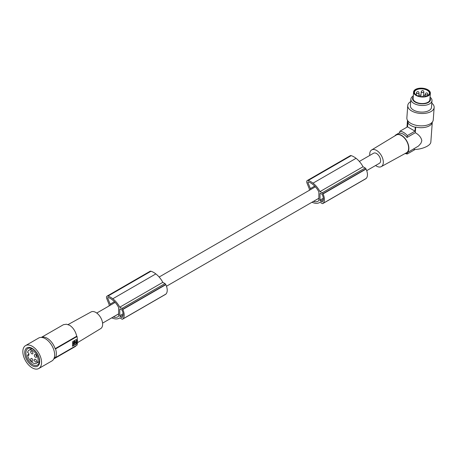 <?xml version="1.0" encoding="UTF-8"?>
<svg xmlns="http://www.w3.org/2000/svg" width="457" height="457" viewBox="0 0 457 457"><rect width="100%" height="100%" fill="white"/><g stroke="black" fill="none" stroke-linecap="round" stroke-linejoin="round"><path stroke-width="0.69" d="M53.806 358.899A12.436 7.181 60 0 0 55.137 357.317L55.548 357.551L77.056 345.138L77.644 342.127L77.056 336.495L55.548 348.908L55.137 348.674A12.436 7.181 -120 0 0 47.174 338.243A12.436 7.181 -120 0 0 41.398 337.409M55.548 348.908A12.967 7.489 60 0 1 55.548 357.551M38.822 368.502L51.921 360.939A13.23 7.638 -120 0 0 54.663 354.883A13.23 7.638 -120 0 0 48.888 341.568A13.23 7.638 -120 0 0 38.691 338.02L25.592 345.583A13.23 7.638 -120 0 0 22.85 351.639A13.23 7.638 -120 0 0 28.625 364.954A13.23 7.638 -120 0 0 38.822 368.502A13.23 7.638 -120 0 0 41.564 362.441A13.23 7.638 -120 0 0 35.789 349.125A13.23 7.638 -120 0 0 25.592 345.583M76.29 339.534L76.622 339.734L76.29 339.534L72.72 341.596L72.509 342.11A12.967 7.489 60 0 1 72.509 346.212L76.153 344.201L72.309 346.098M76.153 339.454L76.622 339.734A12.967 7.489 60 0 1 76.622 343.835L76.29 344.281M41.341 337.403L63.477 324.67L66.465 324.224L69.63 325.281C73.154 327.623 75.519 331.268 76.736 336.203L55.137 348.674M77.056 336.495A52.926 30.556 0 0 0 76.736 336.203M53.783 358.945L75.331 346.509L76.348 345.543M77.61 342.607L100.7 328.612A9.626 5.558 -120 0 0 102.1 320.877A9.626 5.558 -120 0 0 95.827 312.451A9.626 5.558 -120 0 0 91.074 311.942L68.076 324.573M76.422 339.62L76.153 344.201M74.382 342.921L74.434 343.704L73.817 343.493M74.017 344.07L75.148 343.098L74.697 342.556M75.091 341.202L72.966 343.578M75.148 343.098L76.136 342.527L75.673 342.362M73.423 343.744L73.903 343.944L73.126 344.498A12.967 7.489 60 0 1 73.034 345.543L72.766 344.287L73.189 343.801M73.811 343.893L73.508 343.698M73.497 343.693L74.205 343.721M74.434 343.704L74.194 342.813M73.2 345.646L76.233 343.693A12.967 7.489 60 0 0 76.33 342.647L76.33 342.647M72.766 343.458L73.343 343.79L73.406 342.413L74.394 341.27L75.182 341.236L75.673 341.836L75.525 342.533L74.674 342.544M75.154 342.744L73.343 343.79M359.362 161.435L373.603 153.215A5.821 3.359 60 0 1 378.088 154.774A5.821 3.359 60 0 1 380.63 160.636A5.821 3.359 60 0 1 379.424 163.298L366.703 170.644M369.77 155.431A9.626 5.558 60 0 1 369.707 154.329A9.626 5.558 60 0 1 371.638 149.959A9.626 5.558 60 0 1 379.082 152.461A9.626 5.558 60 0 1 383.32 162.189A9.626 5.558 60 0 1 381.264 166.628A9.626 5.558 60 0 1 375.591 165.514M371.638 149.959L396.219 135.061A10.243 5.912 60 0 1 404.131 137.723A10.243 5.912 60 0 1 408.644 148.068A10.243 5.912 60 0 1 406.456 152.792L381.264 166.628M405.102 153.541A10.585 6.112 -120 0 0 406.69 153.055A10.585 6.112 -120 0 0 408.884 148.211A10.585 6.112 -120 0 0 401.4 135.249A10.585 6.112 -120 0 0 396.105 134.724A10.585 6.112 -120 0 0 394.894 135.86M407.53 126.84L399.881 131.256A12.436 7.181 60 0 1 403.622 132.45A12.436 7.181 60 0 1 407.364 135.575L415.013 131.159L407.53 126.84L407.81 122.927A12.967 6.804 4.2 0 0 415.299 127.252L415.704 127.057L415.299 132.701C419.058 134.838 421.234 137.517 421.828 140.739L420.908 143.321L418.515 146.017L406.69 153.055M407.81 122.927L408.221 122.733A12.436 6.529 -175.8 0 1 407.484 120.334L406.987 127.155M415.704 127.057A12.436 6.529 4.2 0 0 428.689 126.195A12.436 6.529 4.2 0 0 432.288 122.139L430.837 142.156C430.694 143.527 429.489 144.875 427.238 146.206C423.439 148.268 419.052 149.376 414.076 149.53L414.133 148.765M431.814 103.128A13.23 6.946 -175.8 0 1 434.15 107.475L433.253 119.831A13.23 6.946 -175.8 0 1 424.89 125.601A13.23 6.946 -175.8 0 1 410.734 123.31A13.23 6.946 -175.8 0 1 406.861 117.912L407.758 105.556A13.23 6.946 -175.8 0 1 410.694 101.591M434.15 107.475A13.23 6.946 -175.8 0 1 425.787 113.245A13.23 6.946 -175.8 0 1 411.631 110.954A13.23 6.946 -175.8 0 1 407.758 105.556M430.06 97.135A10.585 5.558 -175.8 0 1 431.991 100.66L431.511 107.281A10.585 5.558 -175.8 0 1 428.438 110.834A10.585 5.558 -175.8 0 1 416.733 111.394A10.585 5.558 -175.8 0 1 410.397 105.75L410.877 99.129A10.585 5.558 -175.8 0 1 413.299 95.919M431.991 100.66A10.585 5.558 -175.8 0 1 428.917 104.219A10.585 5.558 -175.8 0 1 417.212 104.779A10.585 5.558 -175.8 0 1 410.877 99.129M429.991 98.078A8.963 4.701 -175.8 0 1 427.826 102.756A8.963 4.701 -175.8 0 1 416.527 102.762A8.963 4.701 -175.8 0 1 413.231 96.861M430.345 93.194L429.871 99.706A8.403 4.41 -175.8 0 1 420.052 103.379A8.403 4.41 -175.8 0 1 413.111 98.489L413.585 91.977A8.403 4.41 -175.8 0 1 423.405 88.31A8.403 4.41 -175.8 0 1 430.345 93.194A8.403 4.41 -175.8 0 1 420.526 96.861A8.403 4.41 -175.8 0 1 413.585 91.977M420.629 96.547A7.78 4.084 4.2 0 0 427.889 95.542A7.78 4.084 4.2 0 0 429.266 91.571A7.78 4.084 4.2 0 0 423.296 88.624A7.78 4.084 4.2 0 0 415.379 90.069A7.78 4.084 4.2 0 0 415.67 94.65A7.78 4.084 4.2 0 0 420.629 96.547M415.773 94.73A7.518 3.942 -175.8 0 1 414.453 92.268A7.518 3.942 -175.8 0 1 423.239 88.984A7.518 3.942 -175.8 0 1 429.443 93.354A7.518 3.942 -175.8 0 1 427.781 95.599L427.872 94.308C427.661 93.062 427.027 92.64 425.97 93.045L425.233 94.113A1.325 0.697 4.2 0 0 426.027 94.822A1.325 0.697 4.2 0 0 427.489 94.753A1.325 0.697 4.2 0 0 427.872 94.308M415.087 149.502L407.364 153.958A12.436 7.181 60 0 1 405.245 153.523M407.016 152.455L407.364 153.958M407.364 135.575L407.016 137.483A10.585 6.112 -120 0 0 403.274 134.164A10.585 6.112 -120 0 0 399.527 133.164L399.881 131.256M415.299 132.701L407.016 137.483M415.013 131.159L415.299 127.252M418.88 95.256A7.518 3.942 -175.8 0 1 420.966 95.13M420.863 96.558A1.325 0.697 4.2 0 0 420.863 96.576L421.211 91.794A1.325 0.697 4.2 0 0 422 92.497A1.325 0.697 4.2 0 0 423.462 92.428A1.325 0.697 4.2 0 0 423.85 91.983C423.639 90.737 423.005 90.32 421.942 90.72L421.211 91.794M37.497 366.211A10.585 6.112 -120 0 0 37.497 353.986A10.585 6.112 -120 0 0 26.912 347.874A10.585 6.112 -120 0 0 26.912 360.099A10.585 6.112 -120 0 0 37.497 366.211M37.4 365.04A9.528 5.501 -120 0 0 37.4 354.044A9.528 5.501 -120 0 0 27.877 348.542L27.877 348.542A9.528 5.501 -120 0 0 27.877 359.545A9.528 5.501 -120 0 0 37.4 365.04L37.4 365.04M27.997 355.26A1.325 0.765 -120 0 0 28.66 355.323A1.325 0.765 -120 0 0 28.934 354.718L27.997 355.26L27.574 355.015L28.928 354.232M27.574 355.015A7.518 4.341 60 0 0 32.767 362.852A7.518 4.341 60 0 0 36.526 363.224A7.518 4.341 60 0 0 37.68 357.203A7.518 4.341 60 0 0 32.767 350.582A7.518 4.341 60 0 0 29.008 350.211A7.518 4.341 60 0 0 27.574 352.421L27.997 352.667A1.325 0.765 -120 0 1 28.934 354.289L28.934 354.718M35.48 354.666A1.588 0.914 60 0 1 36.52 356.066A1.588 0.914 60 0 1 36.274 357.334A1.588 0.914 60 0 1 35.48 357.26A1.588 0.914 60 0 1 34.446 355.86A1.588 0.914 60 0 1 34.686 354.586A1.588 0.914 60 0 1 35.48 354.666M35.48 359.311A1.588 0.914 60 0 1 36.52 360.71A1.588 0.914 60 0 1 36.274 361.984A1.588 0.914 60 0 1 35.48 361.904A1.588 0.914 60 0 1 34.446 360.504A1.588 0.914 60 0 1 34.686 359.231A1.588 0.914 60 0 1 35.48 359.311M31.83 351.21A1.588 0.914 60 0 1 32.87 352.61A1.588 0.914 60 0 1 32.624 353.878A1.588 0.914 60 0 1 31.83 353.798A1.588 0.914 60 0 1 30.796 352.404A1.588 0.914 60 0 1 31.036 351.13A1.588 0.914 60 0 1 31.83 351.21M31.83 358.556A1.588 0.914 60 0 1 32.87 359.956A1.588 0.914 60 0 1 32.624 361.224A1.588 0.914 60 0 1 31.83 361.15A1.588 0.914 60 0 1 30.796 359.75A1.588 0.914 60 0 1 31.036 358.477A1.588 0.914 60 0 1 31.83 358.556M165.514 294.371A1.325 0.765 -120 0 0 165.623 294.325A1.325 0.765 -120 0 0 165.72 294.251A11.117 6.415 -120 0 0 165.977 294.04A9.551 5.518 -120 0 0 165.828 284.677A11.117 6.415 -120 0 0 165.72 284.465A1.325 0.765 -120 0 0 164.966 283.586L162.818 282.346A16.938 9.78 -120 0 0 155.997 274.046A16.938 9.78 -120 0 0 155.831 273.914A17.366 10.025 -120 0 0 155.803 273.892A17.366 10.025 -120 0 0 150.981 271.241A2.645 1.525 -120 0 0 150.067 271.292L107.029 296.142A2.645 1.525 -120 0 0 106.749 298.621L109.114 304.522L109.114 305.916M122.162 310.377A0.794 0.457 -120 0 0 121.693 309.812L120.34 309.029A0.794 0.457 -120 0 0 119.945 308.989A0.794 0.457 -120 0 0 119.78 309.355L119.78 315.707A0.794 0.457 -120 0 0 120.34 316.678L121.693 317.461A0.794 0.457 -120 0 0 122.088 317.501A0.794 0.457 -120 0 0 122.162 317.438A9.803 5.661 -120 0 0 122.585 316.821A7.066 4.079 -120 0 0 122.585 311.48A9.803 5.661 -120 0 0 122.162 310.377M113.262 316.969A19.303 11.145 -120 0 0 113.29 316.981A12.67 7.318 -120 0 0 117.843 316.781A12.67 7.318 -120 0 0 118.489 316.33A0.794 0.457 -120 0 0 118.5 316.318A0.794 0.457 -120 0 0 118.654 316.061L118.654 307.927A0.646 0.371 -120 0 0 118.654 307.807L118.654 307.624A0.646 0.371 -120 0 0 118.517 307.298A16.086 9.289 -120 0 0 117.558 305.567A14.487 8.363 -120 0 0 113.29 300.603A19.303 11.145 -120 0 0 112.393 299.861A19.303 11.145 -120 0 0 110.343 298.444A10.031 5.792 -120 0 0 108.612 297.678A8.232 4.753 -120 0 0 107.903 297.496A0.663 0.383 -120 0 0 107.795 297.513L107.629 297.953L110.148 304.185A2.645 1.525 60 0 1 110.405 305.173M111.702 317.866A12.636 7.295 -120 0 0 112.005 317.986A12.636 7.295 -120 0 0 112.793 318.238A16.938 9.78 -120 0 0 112.959 318.301A16.938 9.78 -120 0 0 119.346 318.152A16.938 9.78 -120 0 0 119.785 317.872L121.928 319.106A1.325 0.765 -120 0 0 122.585 319.175A1.325 0.765 -120 0 0 122.682 319.1A11.117 6.415 -120 0 0 122.939 318.889A9.551 5.518 -120 0 0 122.79 309.52A11.117 6.415 -120 0 0 122.682 309.309A1.325 0.765 -120 0 0 121.928 308.435L119.78 307.195A16.938 9.78 -120 0 0 112.959 298.889A16.938 9.78 -120 0 0 112.793 298.764A17.366 10.025 -120 0 0 112.765 298.741A17.366 10.025 -120 0 0 107.943 296.085A2.645 1.525 -120 0 0 107.029 296.142M118.654 313.885L113.29 316.981M108.28 297.576L107.629 297.953M165.72 294.251L122.682 319.1M165.977 294.04L122.939 318.889M165.828 284.677L122.79 309.52M165.72 284.465L122.682 309.309M162.818 282.346L119.78 307.195M155.831 273.914L112.793 298.764M365.737 178.773A1.325 0.765 -120 0 0 365.846 178.727A1.325 0.765 -120 0 0 365.943 178.658A11.117 6.415 -120 0 0 366.2 178.441A9.551 5.518 -120 0 0 366.051 169.079A11.117 6.415 -120 0 0 365.943 168.867A1.325 0.765 -120 0 0 365.183 167.987L363.035 166.748A16.938 9.78 -120 0 0 356.22 158.448A16.938 9.78 -120 0 0 356.054 158.316A17.366 10.025 -120 0 0 356.026 158.293A17.366 10.025 -120 0 0 351.204 155.643A2.645 1.525 -120 0 0 350.291 155.694L307.253 180.544A2.645 1.525 -120 0 0 306.973 183.023L309.338 188.924L309.338 190.318M322.385 194.779A0.794 0.457 -120 0 0 321.911 194.214L320.563 193.437A0.794 0.457 -120 0 0 320.168 193.397A0.794 0.457 -120 0 0 320.003 193.757L320.003 200.109A0.794 0.457 -120 0 0 320.563 201.086L321.911 201.863A0.794 0.457 -120 0 0 322.311 201.903A0.794 0.457 -120 0 0 322.385 201.84A9.803 5.661 -120 0 0 322.808 201.223A7.066 4.079 -120 0 0 322.808 195.887A9.803 5.661 -120 0 0 322.385 194.779M313.479 201.371A19.303 11.145 -120 0 0 313.513 201.383A12.67 7.318 -120 0 0 318.066 201.189A12.67 7.318 -120 0 0 318.706 200.732A0.794 0.457 -120 0 0 318.723 200.72A0.794 0.457 -120 0 0 318.877 200.469L318.877 192.334A0.646 0.371 -120 0 0 318.877 192.208L318.877 192.026A0.646 0.371 -120 0 0 318.74 191.7A16.086 9.289 -120 0 0 317.781 189.975A14.487 8.363 -120 0 0 313.513 185.005A19.303 11.145 -120 0 0 312.611 184.262A19.303 11.145 -120 0 0 310.56 182.846A10.031 5.792 -120 0 0 308.829 182.08A8.232 4.753 -120 0 0 308.127 181.897A0.663 0.383 -120 0 0 308.018 181.915L307.852 182.354L310.372 188.587A2.645 1.525 60 0 1 310.629 189.575M311.925 202.268A12.636 7.295 -120 0 0 312.228 202.388A12.636 7.295 -120 0 0 313.016 202.64A16.938 9.78 -120 0 0 313.182 202.702A16.938 9.78 -120 0 0 319.569 202.554A16.938 9.78 -120 0 0 320.003 202.274L322.145 203.508A1.325 0.765 -120 0 0 322.808 203.576A1.325 0.765 -120 0 0 322.905 203.502A11.117 6.415 -120 0 0 323.162 203.291A9.551 5.518 -120 0 0 323.013 193.928A11.117 6.415 -120 0 0 322.905 193.717A1.325 0.765 -120 0 0 322.145 192.837L319.997 191.597A16.938 9.78 -120 0 0 313.176 183.291A16.938 9.78 -120 0 0 313.016 183.166A17.366 10.025 -120 0 0 312.988 183.143A17.366 10.025 -120 0 0 308.167 180.492A2.645 1.525 -120 0 0 307.253 180.544M308.498 181.983L307.852 182.354M318.877 198.287L313.513 201.383M365.943 178.658L322.905 203.502M366.2 178.441L323.162 203.291M366.051 169.079L323.013 193.928M365.943 168.867L322.905 193.717M363.035 166.748L319.997 191.597M356.054 158.316L313.016 183.166M73.337 344.144L72.966 343.927M73.126 344.498L72.766 344.287M418.658 93.485A1.325 0.697 4.2 0 0 419.046 93.039C418.835 91.794 418.201 91.371 417.138 91.777L416.407 92.851A1.325 0.697 4.2 0 0 417.195 93.554A1.325 0.697 4.2 0 0 418.658 93.485M120.34 309.029L119.78 309.355M123.116 313.782L119.78 315.707M123.122 315.073L120.34 316.678M122.476 317.009L121.693 317.461M110.148 304.185L114.467 301.694M164.966 283.586L121.928 308.435M150.981 271.241L107.943 296.085M320.563 193.437L320.003 193.757M323.339 198.184L320.003 200.109M323.345 199.475L320.563 201.086M322.693 201.411L321.911 201.863M310.372 188.587L314.69 186.096M365.183 167.987L322.145 192.837M351.204 155.643L308.167 180.492M76.273 342.516L75.902 342.299M75.256 341.27L74.959 341.105M73.2 343.807L72.823 343.59M102.574 323.139L118.654 313.85M166.479 286.242L318.877 198.258M399.612 132.701L396.105 134.724M425.404 96.713C425.193 95.467 424.559 95.045 423.502 95.45L422.765 96.524M418.818 96.159L419.046 93.039M423.599 95.41L423.85 91.983M425.107 95.793L425.233 94.113M416.247 95.05L416.407 92.851M96.753 313.056L115.164 302.425M159.139 277.033L315.381 186.827M36.526 363.224L39.325 361.613M29.008 350.211L31.807 348.594M165.623 294.325L122.585 319.175M119.808 317.883L119.346 318.152M365.846 178.727L322.808 203.576M320.031 202.285L319.569 202.554"/></g></svg>
